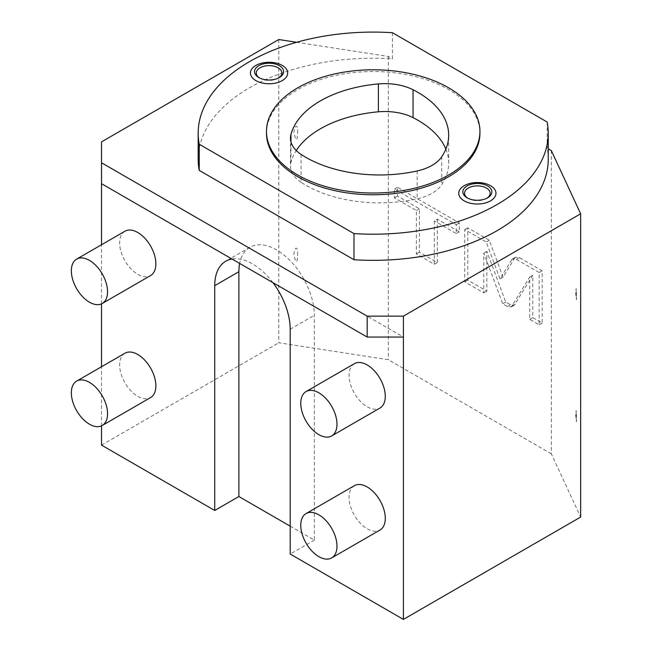 <?xml version="1.0" encoding="UTF-8"?>
<svg xmlns="http://www.w3.org/2000/svg" width="652" height="652" viewBox="0 0 652 652"><rect width="100%" height="100%" fill="white"/><g stroke="black" fill="none" stroke-linecap="round" stroke-linejoin="round"><path stroke-width="0.49" stroke-dasharray="3.26 2.44" d="M354.37 363.677A25.615 14.792 -120 0 0 349.065 375.405A25.615 14.792 -120 0 0 360.238 401.176A25.615 14.792 -120 0 0 379.977 408.038M101.533 425.846L101.533 366.742M101.533 303.848L101.533 244.744M101.533 141.859L101.533 183.693L101.533 162.78L403.401 337.06M272.935 282.65A53.366 30.807 -120 0 0 231.99 259.015M124.948 353.221A25.615 14.792 -120 0 0 119.642 364.949A25.615 14.792 -120 0 0 130.824 390.727A25.615 14.792 -120 0 0 150.563 397.59M124.948 231.224A25.615 14.792 -120 0 0 119.642 242.952A25.615 14.792 -120 0 0 130.824 268.722A25.615 14.792 -120 0 0 150.563 275.584M354.37 485.675A25.615 14.792 -120 0 0 349.065 497.403A25.615 14.792 -120 0 0 360.238 523.181A25.615 14.792 -120 0 0 379.977 530.043M290.197 526.156L314.345 540.101L314.345 315.275A53.366 30.807 -120 0 0 291.053 261.574A53.366 30.807 -120 0 0 249.928 247.279A53.366 30.807 -120 0 0 239.643 263.432M314.345 540.101L290.197 554.045M551.315 150.579L551.315 453.833L580.655 517.06M551.315 453.833L388.307 359.717L278.787 342.781L278.787 39.519M101.533 445.12L278.787 342.781M576.621 295.739L576.14 288.526L575.626 293.587L576.409 299.781L576.621 295.739M576.621 417.736L576.14 410.524L575.626 415.585L576.409 421.779L576.621 417.736M547.183 122.046L547.183 148.191L548.242 148.803M392.431 32.706L392.431 58.851A175.029 101.052 0 0 0 198.175 159.292M296.627 42.282L388.307 56.463L392.431 58.851M388.307 56.463L388.307 359.717M514.567 258.249L515.561 257.255L519.408 257.646L542.179 270.784L542.179 323.074L532.757 317.63L532.757 275.274L514.322 305.152L510.467 304.761L505.74 302.039L486.84 251.354L486.84 291.126L467.786 280.124L467.786 227.833L489.261 240.238L503.083 277.271L514.567 258.249L511.551 259.993L512.537 258.999L516.392 259.39L539.155 272.528L539.155 324.818L529.742 319.374L529.742 277.018L511.307 306.896L507.443 306.505L502.725 303.783L483.817 253.098L483.817 292.862L464.762 281.868L464.762 229.577L486.245 241.982L500.06 279.015L511.551 259.993M437.329 219.153L437.329 262.536L419.391 252.185L419.391 208.803L397.443 196.13L397.443 187.222L459.285 222.927L459.285 231.827L437.329 219.153L434.313 220.898L434.313 264.28L416.375 253.93L416.375 210.547L394.419 197.874L394.419 188.966L456.261 224.671L456.261 233.571L434.313 220.898M548.242 159.292A175.029 101.052 0 0 0 547.183 148.191M266.481 133.147A106.724 61.614 180 0 1 297.744 89.577A106.724 61.614 0 0 1 414.053 76.219A106.724 61.614 0 0 1 479.937 133.147M301.069 154.41L301.069 182.291A104.589 60.383 0 0 0 417.166 198.852A42.69 24.646 180 0 0 441.73 184.671A104.589 60.383 0 0 0 448.674 163.041A104.589 60.383 0 0 0 445.846 149.096M301.069 182.291A42.69 24.646 180 0 1 290.474 166.04A42.69 24.646 180 0 1 290.971 162.283A104.589 60.383 0 0 1 296.252 150.53M467.728 198.151A12.804 7.392 0 0 0 468.299 198.501A12.804 7.392 0 0 0 486.408 198.501A12.804 7.392 0 0 0 486.979 198.151M468.299 198.501L467.085 197.8L468.299 198.501M259.439 77.898A12.804 7.392 0 0 0 260.009 78.248A12.804 7.392 0 0 0 278.119 78.248A12.804 7.392 0 0 0 278.689 77.898M260.009 78.248L258.795 77.547L260.009 78.248M297.573 133.057C298.306 125.135 295.087 122.869 293.848 132.478C296.008 141.786 297.247 141.981 297.573 133.057M297.573 255.054C298.306 247.141 295.087 244.867 293.848 254.476C296.008 263.783 297.247 263.978 297.573 255.054M503.083 277.271L500.06 279.015M489.261 240.238L486.245 241.982M467.786 227.833L464.762 229.577M467.786 280.124L464.762 281.868M486.84 291.126L483.817 292.862M486.84 251.354L483.817 253.098M505.74 302.039L502.725 303.783M532.757 275.274L529.742 277.018M532.757 317.63L529.742 319.374M542.179 323.074L539.155 324.818M542.179 270.784L539.155 272.528M437.329 262.536L434.313 264.28M459.285 231.827L456.261 233.571M459.285 222.927L456.261 224.671M397.443 187.222L394.419 188.966M397.443 196.13L394.419 197.874M419.391 208.803L416.375 210.547M419.391 252.185L416.375 253.93M290.197 329.219L314.345 315.275M417.166 170.963L417.166 198.852M441.73 156.782L441.73 184.671M290.971 141.916L290.971 162.283M519.408 257.646L516.392 259.39M510.467 304.761L507.443 306.505M515.316 304.158L512.293 305.902M249.928 247.279L225.779 261.216M448.674 163.041L448.674 135.151M290.474 138.151L290.474 166.04M486.408 198.501L487.631 197.8M278.119 78.248L279.341 77.547M515.561 257.255L512.537 258.999M514.322 305.152L511.307 306.896M576.409 299.781L576.14 288.526M576.409 421.779L576.14 410.524"/><path stroke-width="0.98" d="M300.759 403.286A25.615 14.792 60 0 1 306.065 391.559A25.615 14.792 60 0 1 325.804 398.421A25.615 14.792 60 0 1 336.986 424.199A25.615 14.792 -120 0 1 331.681 435.927A25.615 14.792 -120 0 1 311.941 429.065A25.615 14.792 -120 0 1 300.759 403.286M331.681 435.927L379.977 408.038A25.615 14.792 -120 0 0 385.283 396.318A25.615 14.792 -120 0 0 374.101 370.54A25.615 14.792 -120 0 0 354.37 363.677L306.065 391.559M231.99 259.015A53.366 30.807 -120 0 0 225.779 261.216A53.366 30.807 -120 0 0 214.728 285.649L214.728 510.475L101.533 445.12L101.533 425.846M101.533 366.742L101.533 303.848M101.533 244.744L101.533 183.693L367.174 337.06L367.174 316.147L403.401 316.147L580.655 213.807L580.655 517.06L403.401 619.4L290.197 554.045L290.197 329.219A53.366 30.807 -120 0 0 272.935 282.65M403.401 316.147L403.401 619.4M102.258 425.471L150.563 397.59A25.615 14.792 -120 0 0 155.869 385.862A25.615 14.792 -120 0 0 144.687 360.083A25.615 14.792 -120 0 0 124.948 353.221L76.651 381.102A25.615 14.792 60 0 1 96.382 387.964A25.615 14.792 60 0 1 107.564 413.743A25.615 14.792 -120 0 1 102.258 425.471A25.615 14.792 -120 0 1 82.527 418.608A25.615 14.792 -120 0 1 71.345 392.83A25.615 14.792 60 0 1 76.651 381.102M102.258 303.473L150.563 275.584A25.615 14.792 -120 0 0 155.869 263.864A25.615 14.792 -120 0 0 144.687 238.086A25.615 14.792 -120 0 0 124.948 231.224L76.651 259.105A25.615 14.792 60 0 1 96.382 265.967A25.615 14.792 60 0 1 107.564 291.746A25.615 14.792 -120 0 1 102.258 303.473A25.615 14.792 -120 0 1 82.527 296.611A25.615 14.792 -120 0 1 71.345 270.833A25.615 14.792 60 0 1 76.651 259.105M331.681 557.925L379.977 530.043A25.615 14.792 -120 0 0 385.283 518.316A25.615 14.792 -120 0 0 374.101 492.537A25.615 14.792 -120 0 0 354.37 485.675L306.065 513.564A25.615 14.792 60 0 1 325.804 520.426A25.615 14.792 60 0 1 336.986 546.197A25.615 14.792 -120 0 1 331.681 557.925A25.615 14.792 -120 0 1 311.941 551.062A25.615 14.792 -120 0 1 300.759 525.284A25.615 14.792 60 0 1 306.065 513.564M239.643 263.432A53.366 30.807 -120 0 0 238.876 271.705L238.876 496.531L214.728 510.475M238.876 496.531L290.197 526.156M548.242 148.803L551.315 150.579L580.655 213.807M199.235 170.392A175.029 101.052 0 0 1 198.175 159.292L198.175 133.147A175.029 101.052 0 0 1 392.431 32.706L547.183 122.046A175.029 101.052 0 0 1 548.242 133.147A175.029 101.052 0 0 1 353.987 233.587L199.235 144.247L199.235 170.392L353.987 259.732A175.029 101.052 0 0 0 548.242 159.292L548.242 133.147M367.174 316.147L101.533 162.78L101.533 183.693M296.627 42.282L278.787 39.519L101.533 141.859L101.533 162.78M353.987 233.587L353.987 259.732M198.175 133.147A175.029 101.052 0 0 0 199.235 144.247M448.682 176.716A106.724 61.614 180 0 1 332.365 190.074A106.724 61.614 180 0 1 266.481 133.147L266.481 131.402A106.724 61.614 180 0 1 297.744 87.833A106.724 61.614 0 0 1 414.053 74.475A106.724 61.614 0 0 1 479.937 131.402L479.937 133.147A106.724 61.614 0 0 1 448.682 176.716M464.2 185.681A18.606 10.742 0 0 0 464.2 200.873A18.606 10.742 0 0 0 490.516 200.873A18.606 10.742 0 0 0 490.516 185.681A18.606 10.742 0 0 0 464.2 185.681M255.91 65.42A18.606 10.742 0 0 0 255.91 80.62A18.606 10.742 0 0 0 282.226 80.62A18.606 10.742 0 0 0 282.226 65.42A18.606 10.742 0 0 0 255.91 65.42M479.937 131.402A106.724 61.614 0 0 1 448.682 174.972A106.724 61.614 180 0 1 332.365 188.33A106.724 61.614 180 0 1 266.481 131.402M413.05 89.756A42.69 24.646 180 0 0 378.388 83.929A104.589 60.383 0 0 0 290.971 134.393A42.69 24.646 180 0 0 290.474 138.151A42.69 24.646 180 0 0 301.069 154.41A104.589 60.383 0 0 0 417.166 170.963A42.69 24.646 180 0 0 441.73 156.782A104.589 60.383 0 0 0 448.674 135.151A104.589 60.383 0 0 0 413.05 89.756L413.05 117.637A104.589 60.383 0 0 1 445.846 149.096M378.388 83.929L378.388 111.81A104.589 60.383 0 0 0 296.252 150.53M378.388 111.81A42.69 24.646 180 0 1 413.05 117.637M467.085 197.8A14.531 8.386 0 0 0 487.631 197.8L487.631 197.8A14.531 8.386 0 0 0 487.631 185.942A14.531 8.386 0 0 0 467.085 185.942A14.531 8.386 0 0 0 467.085 197.8L467.085 197.8M486.979 198.151A12.804 7.392 0 0 0 486.408 188.045A12.804 7.392 0 0 0 468.601 187.882A12.804 7.392 0 0 0 467.728 198.151M258.795 77.547A14.531 8.386 0 0 0 279.341 77.547L279.341 77.547A14.531 8.386 0 0 0 279.341 65.681A14.531 8.386 0 0 0 258.795 65.681A14.531 8.386 0 0 0 258.795 77.547L258.795 77.547M278.689 77.898A12.804 7.392 0 0 0 278.119 67.792A12.804 7.392 0 0 0 260.311 67.629A12.804 7.392 0 0 0 259.439 77.898M403.401 337.06L367.174 337.06M214.728 285.649L238.876 271.705M290.971 134.393L290.971 141.916"/></g></svg>
